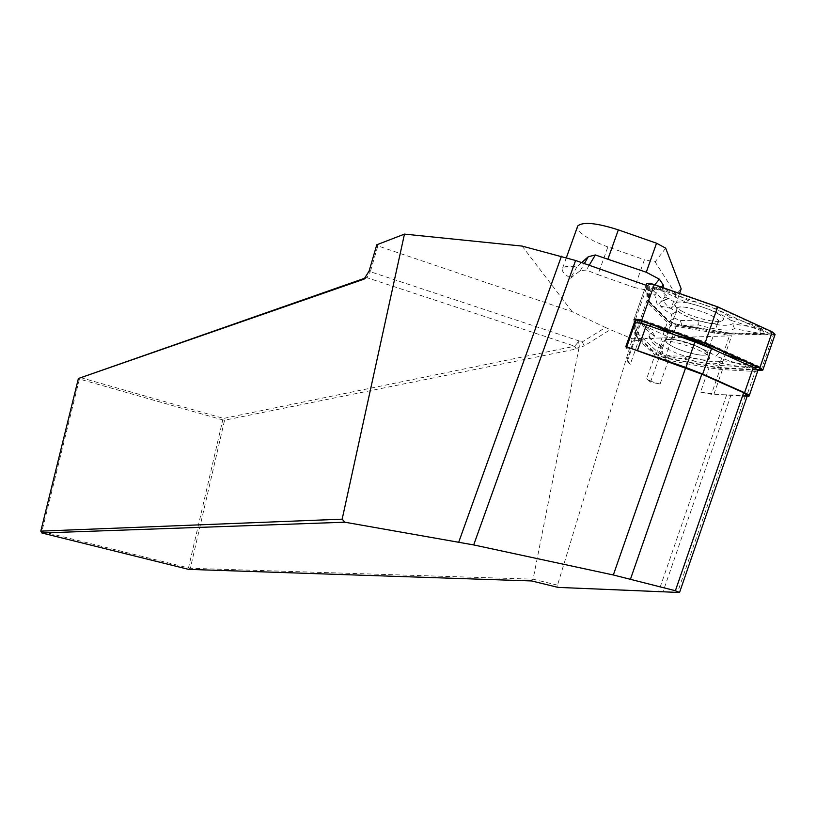 <?xml version="1.0" encoding="UTF-8"?>
<svg xmlns="http://www.w3.org/2000/svg" width="816" height="816" viewBox="0 0 816 816"><rect width="100%" height="100%" fill="white"/><g stroke="black" fill="none" stroke-linecap="round" stroke-linejoin="round"><path stroke-width="0.61" stroke-dasharray="4.08 3.06" d="M630.268 364.324L627.004 359.683L627.167 361.6L630.268 364.324L638.836 340.007L655.003 354.95L646.649 378.736L650.505 382.123L660.083 384.03L668.406 360.264L708.992 367.853L700.567 392.098L711.379 394.25L731.646 335.815L647.251 338.395L631.574 341.506L557.512 585.154L558.062 587.398M650.505 382.123L670.405 325.411L731.646 335.815M641.08 322.167L647.822 303.062L670.405 325.411M627.167 361.6L641.039 322.3M625.852 346.535L626.056 348.871L634.96 323.636L635.664 335.141L627.004 359.683M635.501 319.219L647.333 285.712L647.822 303.062M626.056 348.871L631.839 348.656M660.083 384.03C654.126 382.653 649.648 380.878 646.649 378.736M365.66 277.919L366.619 277.583L574.75 346.219L578.605 341.537L582.236 341.945L605.482 327.491L572.118 311.651L377.828 245.902L370.331 271.697L582.236 341.945L584.287 345.841L610.307 329.633L632.114 338.732L647.251 338.395M376.757 244.8L377.828 245.902M576.983 266.74L570.547 278.185C564.131 274.115 561.418 270.912 562.397 268.566L562.54 268.331C564.131 266.302 568.946 265.771 576.983 266.74L581.624 262.609M605.482 327.491L610.307 329.633M572.118 311.651L522.128 246.085M747.374 395.658L711.379 394.25M557.512 585.154L533.093 579.176L579.003 347.871L584.287 345.841M531.665 580.951L533.093 579.176L190.332 568.273L224.573 420.199L576.208 348.993L579.35 346.627L579.003 347.871M631.574 341.506L632.114 338.732M576.208 348.993L574.75 346.219L223.574 418.424L224.573 420.199L222.758 419.914L188.496 567.926L41.881 531.512L79.417 379.042L222.758 419.914L223.574 418.424L80.172 377.471L79.417 379.042L78.397 378.502M365.007 278.552L367.19 277.267L370.331 271.697L369.128 271.045M578.605 341.537L579.35 346.627M40.8 531.134L41.881 531.512L41.881 532.981M188.496 567.926L190.332 568.273L188.639 569.374L188.496 567.926M747.058 396.576L713.98 394.057L700.567 392.098M757.697 371.045L755.137 371.453L746.487 396.545M713.98 394.057L722.456 369.607L755.137 371.453M722.456 369.607L708.992 367.853M668.406 360.264C662.449 358.938 657.971 357.163 655.003 354.95M638.836 340.007L635.664 335.141M665.683 248.166L655.156 261.895L644.416 259.743L634.562 287.558L597.965 274.686L607.859 246.932L644.416 259.743M607.859 246.932C587.173 239.129 577.085 232.213 577.606 226.195M663.683 287.895L664.969 296.963L657.492 305.48L654.748 295.076L649.883 290.792L634.562 287.558M570.547 278.185L580.278 270.626L586.378 270.045L597.965 274.686M681.187 288.884L675.985 294.647L671.15 308.417L676.27 302.889L679.575 293.474M664.969 296.963L676.27 302.889M671.15 308.417L657.492 305.48M675.985 294.647L655.156 261.895M637.806 319.984L637.867 319.046L641.6 319.617L704.392 341.792L758.594 366.221L760.094 367.373L758.482 367.537M752.944 367.241L716.795 365.313L663.969 355.541L659.512 353.777L638.561 334.244L637.959 322.85M675.923 335.284L674.791 334.886M655.829 326.033L643.436 321.657M724.22 354.317L716.591 350.89M752.903 365.027L744.386 361.192M641.447 322.871L652.698 332.602L648.628 334.805C648.169 337.457 652.198 341.057 660.715 345.596L659.318 351.288C661.164 353.471 665.081 355.021 671.078 355.949L687.511 356.235C705.565 361.488 717.529 362.977 723.404 360.733L752.801 365.945M684.063 315.109C695.273 321.157 715.877 325.564 717.998 322.289C723.608 317.383 680.432 302.522 677.209 308.234C676.229 309.845 678.504 312.14 684.063 315.109M672.996 346.688C667.417 343.781 665.091 341.588 666.019 340.119C667.774 337.069 688.663 341.71 700.087 347.769C705.616 350.686 707.88 352.849 706.87 354.277C704.84 357.265 684.277 352.614 672.996 346.688M633.899 319.78L646.088 285.274L633.899 319.78L634.848 334.917L647.047 300.349L646.558 283.958M757.676 370.219L718.264 368.036L664.989 358.122L656.084 354.593L634.848 334.917M757.136 369.638L717.264 367.445L664.224 357.581L657.533 354.929L636.429 335.345L635.705 322.942M684.012 315.109C698.731 321.769 709.92 324.309 717.59 322.718C726.515 318.24 677.719 301.441 676.882 308.683C676.668 310.335 679.045 312.477 684.012 315.109M718.264 368.036L730.218 333.601L676.75 324.564L667.865 321.025L647.047 300.349M775.088 334.427L730.218 333.601M717.04 307.091L771.293 331.969L773.323 333.979L729.218 332.989L675.995 324.003L669.324 321.341L648.628 300.767L648.21 284.386L654.004 284.937L717.04 307.091L715.846 308.907L769.825 333.632L771.171 334.968L727.699 333.897L674.71 324.921L670.262 323.146L649.679 302.716L649.301 286.498L653.157 286.865L715.846 308.907M730.585 320.168C719.916 312.967 705.31 307.112 686.766 302.603L663.194 291.394C658.39 289.364 654.911 288.64 652.749 289.231L653.055 290.527L663.979 300.523L661.072 301.532C657.716 304.235 661.266 308.489 671.711 314.303L670.13 320.464C671.935 322.769 675.842 324.329 681.86 325.145L698.425 324.972C716.509 330.103 728.525 331.357 734.502 328.746L760.175 333.438L764.347 333.173C764.306 332.173 762.389 331 758.615 329.644L730.585 320.168L729.453 316.863L759.155 326.9L761.879 328.583L732.605 323.789C727.352 326.645 715.785 325.472 697.894 320.26L680.299 320.515L674.71 318.281L676.464 311.681C666.111 306.122 662.521 302.032 665.693 299.421L669.151 298.37L657.461 287.079L662.429 288.109L687.409 300.013C705.493 304.215 719.508 309.835 729.453 316.863M649.679 302.716L648.628 300.767M727.699 333.897L729.218 332.989M686.766 302.603L687.409 300.013M663.979 300.523L669.151 298.37M671.711 314.303L676.464 311.681M698.425 324.972L697.894 320.26M734.502 328.746L732.605 323.789M682.89 311.722C677.076 308.632 674.291 306.112 674.536 304.164C675.434 295.565 732.809 315.292 722.221 320.586C717.968 323.575 695.314 318.424 682.89 311.722M700.138 347.769C705.167 350.401 707.513 352.461 707.176 353.93C706.585 357.602 684.828 352.94 672.945 346.688C666.805 343.465 664.601 341.17 666.325 339.772C673.679 338.344 684.95 341.006 700.138 347.769M704.392 341.792L704.453 343.199M716.795 365.313L717.264 367.445M638.561 334.244L636.429 335.345M719.304 352.645L715.785 356.194L745.538 366.333L748.18 368.087L718.743 362.885C713.143 364.956 701.77 363.416 684.624 358.265L667.192 357.928L661.582 355.705L663.122 349.727C654.595 345.352 650.546 341.894 650.964 339.364L655.462 337.314L643.416 326.737L648.485 327.706L673.608 339.405C691.662 343.842 705.718 349.442 715.785 356.194M675.362 335.152L673.608 339.405M723.415 360.723L719.131 362.62M687.511 356.235L684.624 358.265M660.715 345.596L663.122 349.727M652.698 332.602L655.462 337.314M669.487 349.972C662.286 346.219 659.685 343.526 661.684 341.914C667.264 337.161 713.072 353.022 709.563 358.52C708.818 362.763 683.39 357.255 669.487 349.972M726.74 394.628L658.685 591.365M731.075 394.852L663.071 591.61M745.263 395.933L677.474 592.589M649.883 290.792L654.799 284.774M589.213 265.282L586.378 270.045M661.45 287.11L654.748 295.076M580.278 270.626L584.348 263.568M656.084 354.593L667.865 321.025M664.989 358.122L676.75 324.564M761.083 370.413L773.344 334.784M769.825 333.632L771.293 331.969M653.157 286.865L654.004 284.937M649.301 286.549L648.21 284.458M670.262 323.146L669.324 321.341M674.71 324.921L675.995 324.003M770.386 335.08L772.14 334.142M663.194 291.394L662.429 288.109M653.055 290.527L657.604 287.701M670.13 320.464L674.71 318.281M681.86 325.145L680.299 320.515M760.175 333.438L759.9 328.715M758.615 329.644L759.155 326.9M758.594 366.221L758.962 367.761M663.969 355.541L664.224 357.581M659.512 353.777L657.533 354.929M637.765 319.219L636.419 319.872M641.6 319.617L641.315 320.902M746.436 364.313L745.538 366.333M749.017 365.772L746.334 368.026M671.078 355.949L667.192 357.928M659.318 351.288L661.582 355.705M641.6 323.014L643.681 327.185M649.913 326.094L648.485 327.706M367.19 277.267L364.813 278.715M626.168 348.524L626.749 346.861M566.416 257.54L562.54 268.331M706.87 354.277L717.998 322.289M666.019 340.119L677.209 308.234M649.301 286.498L648.21 284.386M771.171 334.968L773.323 333.979M657.461 287.079L652.749 289.231M665.693 299.421L661.072 301.532M761.879 328.583L764.347 333.173M717.59 322.718L722.221 320.586M676.882 308.683L674.536 304.164M760.094 367.373L760.889 368.883M637.867 319.046L635.858 319.954M748.18 368.087L751.444 366.568M718.743 362.885L723.404 360.733M650.964 339.364L648.628 334.805M643.416 326.737L641.764 323.493M666.325 339.772L661.684 341.914M707.176 353.93L709.563 358.52"/><path stroke-width="1.22" d="M679.616 592.314L747.374 395.658L743.662 392.731L701.801 374.136L625.852 346.535L635.501 319.219M41.881 532.981L188.639 569.374L531.665 580.951L558.062 587.398L679.555 592.487L675.383 590.723L613.326 574.984L473.688 544.925L344.893 522.209L41.881 532.981L40.8 531.134L78.397 378.502L364.028 279.143L369.128 271.045L376.757 244.8L404.461 234.11L522.128 246.085L575.596 260.488L647.333 285.712M40.8 531.134L342.159 519.17L404.461 234.11M344.893 522.209L342.159 519.17M78.397 378.502L365.66 277.919M631.839 348.656L685.97 367.475L702.678 374.085L711.542 348.616L694.875 341.975L646.486 324.88L637.531 350.299M702.678 374.085L744.569 392.7C748.058 394.301 749.547 395.474 749.017 396.219L747.058 396.576M744.569 392.7L753.29 367.404L711.542 348.616M753.29 367.404C756.769 369.026 758.237 370.24 757.697 371.045L749.159 395.831M634.96 323.615L635.083 323.279C636.613 322.351 640.417 322.891 646.486 324.88M577.606 226.195L577.759 225.93C583.022 221.585 596.547 222.901 618.334 229.867L656.533 243.219L665.683 248.166L681.187 288.884L679.575 293.474M656.533 243.219L646.272 272.248L659.369 279.174L663.275 284.947L663.683 287.895M646.272 272.248L595.333 254.969L588.295 256.734L581.624 262.609M637.959 322.85L637.806 319.984M758.482 367.537L752.944 367.241M674.791 334.886L655.829 326.033M716.591 350.89C705.707 344.587 692.141 339.385 675.923 335.284M744.386 361.192L724.22 354.317M752.801 365.945L752.903 365.027M643.436 321.657L641.029 322.065L641.447 322.871M633.981 319.535C635.001 318.913 637.531 319.26 641.58 320.596L705.085 343.016L759.89 367.71L762.807 370.138L757.676 370.219M635.705 322.942L635.705 320.025L641.315 320.902L704.453 343.199L758.962 367.761L761.216 369.495L757.136 369.638M646.639 283.693L646.088 285.274L646.639 283.693C647.69 282.979 650.24 283.285 654.289 284.59L717.672 306.867L772.222 331.888L775.088 334.427L762.899 369.852M705.085 343.016L717.672 306.867M561.459 256.183L458.776 542.008M743.662 392.731L675.383 590.723M701.801 374.136L630.513 579.044M685.654 367.741L613.326 574.984M575.596 260.488L473.688 544.925M364.028 279.143L365.007 278.552M685.97 367.475L694.875 341.975M654.799 284.774L659.369 279.174M595.333 254.969L589.213 265.282M618.334 229.867L608.022 258.815M663.275 284.947L661.45 287.11M584.348 263.568L588.295 256.734M641.58 320.596L654.289 284.59M759.89 367.71L772.222 331.888M759.298 367.914L759.869 369.781M636.419 319.872L635.552 320.29M747.252 362.477L746.436 364.313M651.362 324.452L649.913 326.094M626.749 346.861L635.083 323.279M577.759 225.93L566.416 257.54M760.889 368.883L761.216 369.495M751.444 366.568L752.923 365.894M641.764 323.493L641.029 322.065"/></g></svg>
